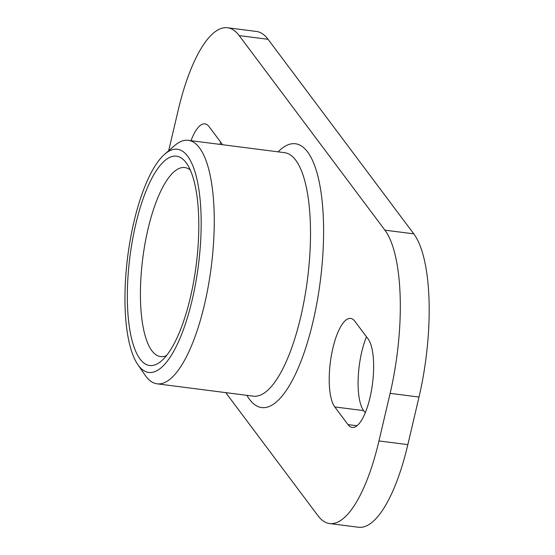<?xml version="1.0" encoding="UTF-8"?>
<svg xmlns="http://www.w3.org/2000/svg" width="555" height="555" viewBox="0 0 555 555"><rect width="100%" height="100%" fill="white"/><g stroke="black" fill="none" stroke-linecap="round" stroke-linejoin="round"><path stroke-width="0.83" d="M137.793 364.538L145.119 375.201A122.745 38.85 -82.7 0 0 145.903 376.297A122.745 38.85 -82.7 0 0 157.086 383.824A122.745 38.85 -82.7 0 0 208.298 286.068A122.745 38.85 -82.7 0 0 199.481 147.859A122.745 38.85 -82.7 0 0 188.305 140.325A122.745 38.85 -82.7 0 0 174.547 145.653L164.773 154.123A112.519 35.617 97.3 0 1 198.572 263.979A112.519 35.617 97.3 0 1 138.514 365.544A112.519 35.617 97.3 0 1 137.793 364.538A112.519 35.617 97.3 0 1 127.74 256.313A112.519 35.617 97.3 0 1 164.773 154.123M225.753 392.635L317.946 515.699A127.865 40.473 -82.7 0 0 329.587 523.545A127.865 40.473 -82.7 0 0 378.968 440.941L390.13 393.349A127.865 40.473 -82.7 0 0 384.913 230.152L239.177 35.596A127.865 40.473 -82.7 0 0 227.536 27.75A127.865 40.473 -82.7 0 0 178.148 110.355L168.678 150.738M191.01 140.672A46.03 14.569 97.3 0 1 204.92 123.869A46.03 14.569 97.3 0 1 209.11 126.693L222.361 144.383A46.03 14.569 97.3 0 1 222.611 144.723M354.853 321.248L368.097 338.932A46.037 14.569 97.3 0 1 371.406 390.769A46.037 14.569 97.3 0 1 352.196 427.433A46.037 14.569 97.3 0 1 348.006 424.603L334.762 406.919A46.037 14.569 97.3 0 1 331.453 355.089A46.037 14.569 97.3 0 1 350.663 318.424A46.037 14.569 97.3 0 1 354.853 321.248M140.04 359.029A105.519 33.397 -82.7 0 0 161.47 360.923A105.519 33.397 -82.7 0 0 196.199 265.089A105.519 33.397 -82.7 0 0 186.771 163.6A105.519 33.397 -82.7 0 0 136.024 223.131A105.519 33.397 -82.7 0 0 140.04 359.029M166.507 355.588A95.287 30.157 97.3 0 1 160.575 356.587A95.287 30.157 97.3 0 1 151.897 350.746A95.287 30.157 97.3 0 1 145.049 243.451A95.287 30.157 97.3 0 1 184.808 167.561A95.287 30.157 97.3 0 1 190.296 170.024M366.473 336.767A46.037 14.569 -82.7 0 0 363.629 410.624L365.259 412.795M220.737 142.212A46.03 14.569 -82.7 0 0 219.884 144.376M227.536 27.75L256.403 31.455A127.865 40.473 97.3 0 1 268.051 39.301L413.787 233.856A127.865 40.473 97.3 0 1 419.004 397.054L407.842 444.645A127.865 40.473 97.3 0 1 358.461 527.25L329.587 523.545M188.305 140.325L284.548 152.667A122.745 38.85 97.3 0 1 295.725 160.194A122.745 38.85 97.3 0 1 304.542 298.41A122.745 38.85 97.3 0 1 253.33 396.166L157.086 383.824M246.892 395.34A132.978 42.09 -82.7 0 0 320.311 281.003A132.978 42.09 -82.7 0 0 278.111 151.841M334.762 406.919L363.629 410.624M348.006 424.603L356.969 425.754M378.968 440.941L407.842 444.645M390.13 393.349L419.004 397.054M384.913 230.152L413.787 233.856M239.177 35.596L268.051 39.301"/></g></svg>
